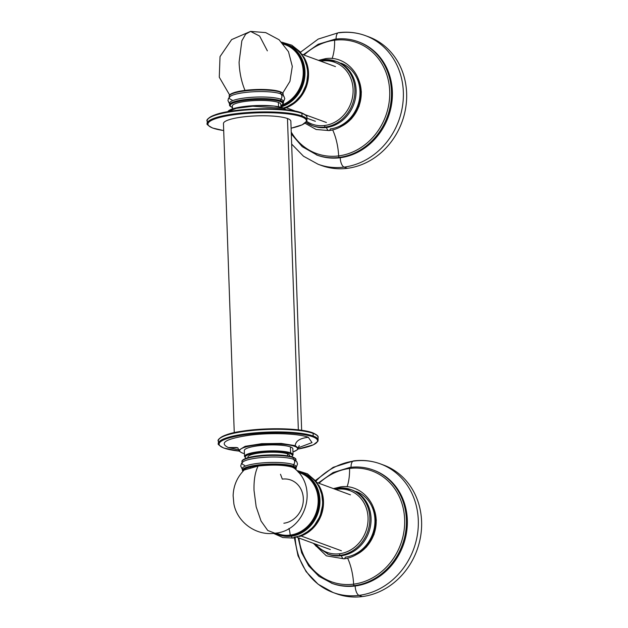 <?xml version="1.0" encoding="UTF-8"?>
<svg xmlns="http://www.w3.org/2000/svg" width="628" height="628" viewBox="0 0 628 628"><rect width="100%" height="100%" fill="white"/><g stroke="black" fill="none" stroke-linecap="round" stroke-linejoin="round"><path stroke-width="0.94" d="M366.988 36.243A68.523 60.673 110.2 0 1 405.861 106.838A68.523 60.673 110.2 0 1 347.37 168.32L344.081 167.111A8.219 3.47 -97.3 0 1 340.211 157.738L339.293 157.4A60.304 53.388 110.2 0 1 316.449 154.888A60.304 53.388 -69.8 0 0 339.293 157.4L340.211 157.738A60.304 53.388 110.2 0 1 317.368 155.226A60.304 53.388 110.2 0 1 316.912 155.053A60.304 53.388 -69.8 0 0 340.211 157.738A8.219 3.47 82.7 0 0 344.081 167.111L347.37 168.32A68.523 60.673 110.2 0 1 321.41 165.47L318.121 164.261A68.523 60.673 -69.8 0 0 344.081 167.111A68.523 60.673 110.2 0 1 318.121 164.261L303.473 156.215L291.659 144.087M339.395 32.758A8.219 3.47 82.7 0 0 338.625 32.664A8.219 3.47 82.7 0 0 336.074 39.03A8.219 3.47 -97.3 0 1 338.625 32.664C347.849 31.51 356.759 32.491 365.355 35.615A68.523 60.673 -69.8 0 0 339.395 32.758M334.622 40.223A59.001 52.242 -69.8 0 0 304.038 55.06A59.001 52.242 -69.8 0 1 334.622 40.223A34.257 14.468 -97.3 0 1 332.126 58.522A34.257 14.468 82.7 0 0 334.622 40.223A1.35 0.573 -97.3 0 1 335.046 39.156A1.35 0.573 -97.3 0 1 335.164 39.172A60.304 53.388 110.2 0 1 358.015 41.676A60.304 53.388 -69.8 0 0 335.164 39.172A1.35 0.573 82.7 0 0 335.046 39.156A1.35 0.573 82.7 0 0 334.622 40.223A59.001 52.242 -69.8 0 1 389.69 91.28A59.001 52.242 -69.8 0 1 338.665 155.909A34.257 14.468 82.7 0 0 332.659 129.878A34.257 14.468 -97.3 0 1 338.665 155.909A59.001 52.242 -69.8 0 0 389.69 91.28A59.001 52.242 -69.8 0 0 334.622 40.223M291.235 132.068A59.001 52.242 -69.8 0 0 338.665 155.909A1.35 0.573 82.7 0 0 339.293 157.4A60.304 53.388 -69.8 0 0 390.632 104.146A60.304 53.388 -69.8 0 0 358.015 41.676A60.304 53.388 110.2 0 1 390.632 104.146A60.304 53.388 110.2 0 1 339.293 157.4A1.35 0.573 -97.3 0 1 338.665 155.909A59.001 52.242 -69.8 0 1 291.235 132.068M312.885 125.836A34.257 30.332 -69.8 0 0 326.466 127.492A5.393 2.276 82.7 0 0 328.986 130.569A5.393 2.276 82.7 0 0 330.352 128.913A34.257 30.332 -69.8 0 0 359.522 98.659A34.257 30.332 -69.8 0 0 340.988 63.161M319.063 60.578L322.792 59.856A1.35 0.573 -97.3 0 1 322.91 59.872A1.35 0.573 82.7 0 0 322.792 59.856A1.35 0.573 82.7 0 0 322.368 60.979A32.915 29.139 110.2 0 1 353.093 89.451A32.915 29.139 110.2 0 1 324.621 125.506A32.915 29.139 -69.8 0 0 353.093 89.451A32.915 29.139 -69.8 0 0 322.368 60.979A32.915 29.139 -69.8 0 0 320.814 61.222A32.915 29.139 110.2 0 1 322.368 60.979A1.35 0.573 -97.3 0 1 322.792 59.856L335.894 61.293A34.257 30.332 -69.8 0 0 322.91 59.872A34.257 30.332 110.2 0 1 335.894 61.293A34.257 30.332 110.2 0 1 354.428 96.791A34.257 30.332 110.2 0 1 325.257 127.044A34.257 30.332 -69.8 0 0 354.428 96.791A34.257 30.332 -69.8 0 0 335.894 61.293L337.103 61.74A34.257 30.332 110.2 0 1 355.636 97.23A34.257 30.332 110.2 0 1 326.466 127.492L325.257 127.044A34.257 30.332 110.2 0 1 312.281 125.624L306.001 122.334A34.257 30.332 -69.8 0 0 312.281 125.624A34.257 30.332 -69.8 0 0 325.257 127.044L326.466 127.492A5.393 2.276 -97.3 0 0 328.986 130.569C345.141 128.811 359.161 113.213 360.535 95.99C363.314 74.858 345.424 55.421 325.485 58.663A5.393 2.276 82.7 0 0 324.354 59.699A5.393 2.276 -97.3 0 1 325.485 58.663L318.482 60.367M322.666 59.903A34.257 30.332 -69.8 0 0 319.142 60.61M336.49 61.52A34.257 30.332 -69.8 0 1 355.691 96.877A34.257 30.332 -69.8 0 1 326.466 127.492A34.257 30.332 110.2 0 1 313.482 126.063L312.281 125.624M324.621 125.506A32.915 29.139 110.2 0 1 306.7 121.361A32.915 29.139 -69.8 0 0 324.621 125.506A1.35 0.573 82.7 0 0 325.257 127.044A1.35 0.573 -97.3 0 1 324.621 125.506M365.355 35.615A68.523 60.673 110.2 0 1 402.422 106.603A68.523 60.673 110.2 0 1 344.081 167.111A68.523 60.673 -69.8 0 0 402.422 106.603A68.523 60.673 -69.8 0 0 365.355 35.615L368.644 36.816A68.523 60.673 110.2 0 1 405.712 107.812A68.523 60.673 110.2 0 1 347.37 168.32A68.523 60.673 110.2 0 1 319.778 164.842M303.261 54.777L318.2 44.274L335.046 39.156C342.99 38.159 350.644 38.999 358.015 41.676L358.926 42.013A60.304 53.388 110.2 0 1 391.55 104.484A60.304 53.388 110.2 0 1 340.211 157.738A60.304 53.388 -69.8 0 0 391.597 104.217A60.304 53.388 -69.8 0 0 358.47 41.848M358.494 79.411A34.257 30.332 110.2 0 1 341.232 126.432A34.257 30.332 -69.8 0 0 358.494 79.411M381.942 464.492A68.523 60.673 110.2 0 1 420.815 535.087A68.523 60.673 110.2 0 1 362.325 596.569L359.035 595.368A8.219 3.47 -97.3 0 1 355.165 585.987L354.255 585.649A60.304 53.388 110.2 0 1 331.403 583.137A60.304 53.388 -69.8 0 0 354.255 585.649L355.165 585.987A60.304 53.388 110.2 0 1 332.322 583.475A60.304 53.388 110.2 0 1 331.867 583.302A60.304 53.388 -69.8 0 0 355.165 585.987A8.219 3.47 82.7 0 0 359.035 595.368L362.325 596.569A68.523 60.673 110.2 0 1 336.365 593.719L333.076 592.51A68.523 60.673 -69.8 0 0 359.035 595.368A68.523 60.673 110.2 0 1 333.076 592.51L318.074 584.189L306.079 571.598L298.002 555.749L294.383 537.874M354.349 461.015A8.219 3.47 82.7 0 0 353.588 460.913C362.803 459.759 371.713 460.74 380.309 463.864A68.523 60.673 110.2 0 1 417.377 534.852A68.523 60.673 110.2 0 1 359.035 595.368A68.523 60.673 -69.8 0 0 417.377 534.852A68.523 60.673 -69.8 0 0 380.309 463.864A68.523 60.673 -69.8 0 0 354.349 461.015A68.523 60.673 -69.8 0 0 315.947 481.103M295.16 537.725A68.523 60.673 -69.8 0 0 333.076 592.51M353.588 460.913A8.219 3.47 82.7 0 0 351.028 467.279A8.219 3.47 -97.3 0 1 353.588 460.913L333.162 467.326L315.452 480.491M349.576 468.472A59.001 52.242 -69.8 0 0 318.993 483.309A59.001 52.242 -69.8 0 1 349.576 468.472A34.257 14.468 -97.3 0 1 347.08 486.771A34.257 14.468 82.7 0 0 349.576 468.472A1.35 0.573 -97.3 0 1 350 467.405A1.35 0.573 -97.3 0 1 350.126 467.42A60.304 53.388 110.2 0 1 372.969 469.925A60.304 53.388 -69.8 0 0 350.126 467.42A1.35 0.573 82.7 0 0 350 467.405A1.35 0.573 82.7 0 0 349.576 468.472A59.001 52.242 -69.8 0 1 404.652 519.529A59.001 52.242 -69.8 0 1 353.619 584.158A34.257 14.468 82.7 0 0 347.614 558.127A34.257 14.468 -97.3 0 1 353.619 584.158A59.001 52.242 -69.8 0 0 404.652 519.529A59.001 52.242 -69.8 0 0 349.576 468.472M298.912 538.015A59.001 52.242 -69.8 0 0 353.619 584.158A1.35 0.573 82.7 0 0 354.255 585.649A60.304 53.388 -69.8 0 0 405.594 532.403A60.304 53.388 -69.8 0 0 372.969 469.925A60.304 53.388 110.2 0 1 405.594 532.403A60.304 53.388 110.2 0 1 354.255 585.649A1.35 0.573 -97.3 0 1 353.619 584.158A59.001 52.242 -69.8 0 1 298.912 538.015M327.84 554.084A34.257 30.332 -69.8 0 0 341.42 555.741A5.393 2.276 82.7 0 0 343.948 558.818A5.393 2.276 82.7 0 0 345.306 557.162A34.257 30.332 -69.8 0 0 374.476 526.908A34.257 30.332 -69.8 0 0 355.943 491.418M334.018 488.827L337.746 488.105A1.35 0.573 -97.3 0 1 337.872 488.121A1.35 0.573 82.7 0 0 337.746 488.105A1.35 0.573 82.7 0 0 337.322 489.228A32.915 29.139 110.2 0 1 368.047 517.707A32.915 29.139 110.2 0 1 339.583 553.755A32.915 29.139 -69.8 0 0 368.047 517.707A32.915 29.139 -69.8 0 0 337.322 489.228A32.915 29.139 -69.8 0 0 335.768 489.471A32.915 29.139 110.2 0 1 337.322 489.228A1.35 0.573 -97.3 0 1 337.746 488.105L350.848 489.542A34.257 30.332 -69.8 0 0 337.872 488.121A34.257 30.332 110.2 0 1 350.848 489.542A34.257 30.332 110.2 0 1 369.382 525.039A34.257 30.332 110.2 0 1 340.211 555.293A34.257 30.332 -69.8 0 0 369.382 525.039A34.257 30.332 -69.8 0 0 350.848 489.542L352.057 489.989A34.257 30.332 110.2 0 1 370.591 525.487A34.257 30.332 110.2 0 1 341.42 555.741L340.211 555.293A34.257 30.332 110.2 0 1 327.235 553.872A34.257 30.332 -69.8 0 0 340.211 555.293L341.42 555.741A5.393 2.276 -97.3 0 0 343.948 558.818C360.095 557.06 374.115 541.462 375.489 524.239C378.268 503.106 360.386 483.67 340.439 486.912A5.393 2.276 82.7 0 0 339.308 487.948A5.393 2.276 -97.3 0 1 340.439 486.912L333.437 488.615M351.445 489.777A34.257 30.332 -69.8 0 1 370.646 525.126A34.257 30.332 -69.8 0 1 341.42 555.741A34.257 30.332 110.2 0 1 328.436 554.312L315.978 546.117L313.937 543.526M339.583 553.755A32.915 29.139 110.2 0 1 315.688 544.17A32.915 29.139 -69.8 0 0 339.583 553.755A1.35 0.573 82.7 0 0 340.211 555.293A1.35 0.573 -97.3 0 1 339.583 553.755M380.309 463.864L383.598 465.073A68.523 60.673 110.2 0 1 420.666 536.061A68.523 60.673 110.2 0 1 362.325 596.569A68.523 60.673 110.2 0 1 334.732 593.091M318.215 483.026L333.154 472.523L350 467.405C357.944 466.408 365.598 467.248 372.969 469.925L373.888 470.262A60.304 53.388 110.2 0 1 406.504 532.732A60.304 53.388 110.2 0 1 355.165 585.987A60.304 53.388 -69.8 0 0 406.551 532.466A60.304 53.388 -69.8 0 0 373.425 470.097M373.448 507.66A34.257 30.332 110.2 0 1 356.186 554.681A34.257 30.332 -69.8 0 0 373.448 507.66M326.427 122.515L305.365 114.783L326.427 122.515M295.458 111.148L286.18 107.741L295.458 111.148M303.756 56.983A33.049 29.257 110.2 0 1 284.979 108.118A33.049 29.257 -69.8 0 0 303.756 56.983M283.44 107.992A33.049 29.257 -69.8 0 0 307.5 77.315A33.049 29.257 -69.8 0 0 289.312 45.491M282.749 43.285L285.779 44.196A33.049 29.257 -69.8 0 0 282.757 43.285A33.049 29.257 110.2 0 1 285.779 44.196A33.049 29.257 110.2 0 1 304.015 75.462A33.049 29.257 110.2 0 1 280.897 106.391A33.049 29.257 -69.8 0 0 304.015 75.462A33.049 29.257 -69.8 0 0 285.779 44.196L286.666 44.517A33.049 29.257 110.2 0 1 304.863 76.271A33.049 29.257 110.2 0 1 280.912 106.98A33.049 29.257 -69.8 0 0 304.886 76.012A33.049 29.257 -69.8 0 0 286.219 44.36M282.129 105.033A32.373 28.66 -69.8 0 0 303.222 73.382A32.373 28.66 -69.8 0 0 283.511 44.148A32.373 28.66 -69.8 0 1 303.222 73.382A32.373 28.66 -69.8 0 1 282.129 105.033M267.363 50.852L259.647 36.094L250.556 31.4L245.658 34.148L241.859 40.773L239.08 62.251C239.511 72.573 241.482 81.946 244.999 90.377C241.482 81.946 239.511 72.573 239.08 62.251L241.859 40.773L245.658 34.148L250.556 31.4L265.699 32.601L279.091 39.76L288.48 51.692L292.31 66.38L289.932 81.389L282.679 93.18M266.233 89.561L245.54 90.306M301.134 535.99L341.381 550.764L301.134 535.99M318.71 485.232A33.049 29.257 110.2 0 1 299.933 536.367A33.049 29.257 -69.8 0 0 318.71 485.232M296.636 470.403L307.469 473.834L316.135 481.346L321.489 491.873L322.871 503.994L320.139 516.138L313.655 526.719L304.242 534.373L293.111 538.063A4.043 1.711 -97.3 0 1 291.361 536.186A4.043 1.711 82.7 0 0 293.111 538.063A4.043 1.711 82.7 0 0 294.014 537.16A33.049 29.257 -69.8 0 0 322.148 507.974A33.049 29.257 -69.8 0 0 304.266 473.74M278.4 534.648A33.049 29.257 -69.8 0 0 291.361 536.186L290.481 535.865A33.049 29.257 -69.8 0 0 318.616 506.678A33.049 29.257 -69.8 0 0 300.734 472.444L301.621 472.766A33.049 29.257 110.2 0 1 319.503 507.008A33.049 29.257 110.2 0 1 291.361 536.186A33.049 29.257 -69.8 0 0 319.542 506.741A33.049 29.257 -69.8 0 0 301.181 472.609M297.703 471.534L300.734 472.444A33.049 29.257 -69.8 0 0 297.703 471.534A33.049 29.257 110.2 0 1 300.734 472.444A33.049 29.257 110.2 0 1 318.616 506.678A33.049 29.257 110.2 0 1 290.481 535.865L291.361 536.186A33.049 29.257 110.2 0 1 278.84 534.813L277.961 534.491A33.049 29.257 -69.8 0 0 290.481 535.865L290.16 535.095A32.373 28.66 -69.8 0 0 317.878 505.485A32.373 28.66 -69.8 0 0 298.465 472.397A32.373 28.66 -69.8 0 1 317.878 505.485A32.373 28.66 -69.8 0 1 290.16 535.095A11.602 4.898 82.7 0 0 288.919 528.478A11.602 4.898 -97.3 0 1 290.16 535.095L290.481 535.865A33.049 29.257 110.2 0 1 277.961 534.491L275.064 533.219M276.194 533.054A32.373 28.66 -69.8 0 0 290.16 535.095A32.373 28.66 -69.8 0 1 276.194 533.054M258.116 466.047C272.772 464.5 284.186 464.885 292.342 467.208L294.32 468.245C318.875 487.108 305.812 530.919 274.931 533.235L267.756 530.487L261.06 521.052L256.169 506.796L254.034 490.499C253.743 480.232 255.109 472.083 258.116 466.047C255.109 472.083 253.743 480.232 254.034 490.499L256.169 506.796L261.06 521.052L267.756 530.487L274.931 533.235C256.295 536.061 237.188 522.37 233.867 503.829L233.129 495.751C233.459 485.719 237.156 477.139 244.206 469.995L258.116 466.047M283.856 523.234A22.506 19.931 110.2 0 0 303.324 498.577A22.506 19.931 110.2 0 0 282.317 479.101L280.488 474.258M242.808 471.455L242.259 468.692A26.98 5.244 -2 0 1 263.085 462.852A26.98 5.244 -2 0 1 293.472 464.642L293.527 466.227A26.98 5.244 178 0 0 263.148 464.437A26.98 5.244 178 0 0 242.314 470.278A26.98 5.244 -2 0 1 263.148 464.437A26.98 5.244 -2 0 1 293.527 466.227A0.675 0.597 110.2 0 1 292.946 466.973A26.305 5.11 178 0 0 262.645 465.277A26.305 5.11 178 0 0 243.052 471.181M243.837 470.372A26.98 5.244 -2 0 1 243.326 470.082A26.98 5.244 178 0 0 243.413 470.137A26.98 5.244 178 0 0 243.837 470.372M295.553 469.351A26.305 5.11 178 0 0 292.946 466.973A0.675 0.597 -69.8 0 0 293.527 466.227A26.98 5.244 -2 0 1 296.235 468.394A26.98 5.244 178 0 0 293.527 466.227L293.472 464.642A26.98 5.244 -2 0 1 296.18 466.808L295.827 469.603M295.207 468.268A26.98 5.244 -2 0 1 294.72 468.59A26.98 5.244 178 0 0 295.121 468.331A26.98 5.244 178 0 0 295.207 468.268M295.898 467.609A26.98 5.244 178 0 0 293.472 464.642A3.376 2.983 -69.8 0 0 293.284 459.225A26.98 5.244 -2 0 1 294.83 459.939L296.848 461.855L297.523 464.045L296.196 467.405M243.852 469.563A3.376 2.983 -69.8 0 0 244.135 470.066A3.376 2.983 110.2 0 1 243.852 469.563M242.879 460.293A26.305 5.11 -2 0 1 264.733 455.174A26.305 5.11 -2 0 1 292.601 457.051A0.675 0.597 110.2 0 1 293.229 457.631A26.98 5.244 178 0 0 262.842 455.842A26.98 5.244 178 0 0 242.016 461.682A26.98 5.244 -2 0 1 262.842 455.842A26.98 5.244 -2 0 1 293.229 457.631L293.284 459.225A26.98 5.244 178 0 0 266.712 457.184A26.98 5.244 178 0 0 243.114 461.745A26.98 5.244 -2 0 1 266.727 457.176A26.98 5.244 -2 0 1 293.284 459.225A3.376 2.983 110.2 0 1 293.472 464.642A26.98 5.244 178 0 0 261.115 463.017A26.98 5.244 178 0 0 242.596 469.469M292.852 457.082L292.852 457.082C295.191 458.079 296.22 458.982 295.937 459.798L295.992 461.384A26.98 5.244 178 0 0 293.284 459.225L293.229 457.631A26.98 5.244 -2 0 1 295.937 459.798A26.98 5.244 178 0 0 293.229 457.631A0.675 0.597 -69.8 0 0 292.852 457.082C284.272 454.648 272.403 454.248 257.245 455.881C242.746 457.922 241.45 460.858 242.016 461.682L242.07 463.268A26.98 5.244 178 0 0 244.771 465.434M230.123 94.859A26.305 5.11 -2 0 1 251.969 89.733A26.305 5.11 -2 0 1 279.837 91.617A0.675 0.597 110.2 0 1 280.465 92.198A26.98 5.244 178 0 0 250.085 90.401A26.98 5.244 178 0 0 229.251 96.241A26.98 5.244 -2 0 1 250.085 90.401A26.98 5.244 -2 0 1 280.465 92.198L280.52 93.784A26.98 5.244 178 0 0 250.14 91.986A26.98 5.244 178 0 0 229.306 97.835A26.98 5.244 178 0 0 232.015 99.993M282.074 94.506A26.98 5.244 178 0 0 280.52 93.784L280.465 92.198A26.98 5.244 -2 0 1 283.173 94.357A26.98 5.244 178 0 0 280.465 92.198A0.675 0.597 -69.8 0 0 280.096 91.641C271.516 89.207 259.639 88.807 244.48 90.44C229.989 92.481 228.694 95.417 229.251 96.241L229.306 97.835M283.134 102.176A26.98 5.244 178 0 0 280.708 99.208A3.376 2.983 -69.8 0 0 280.52 93.784A26.98 5.244 -2 0 1 282.066 94.498L283.778 95.974L284.767 98.604L283.44 101.964M229.518 103.848L227.956 100.598L228.482 98.361L230.358 96.304A26.98 5.244 -2 0 1 253.963 91.743A26.98 5.244 -2 0 1 280.52 93.784A3.376 2.983 110.2 0 1 280.708 99.208A26.98 5.244 178 0 0 248.35 97.583A26.98 5.244 178 0 0 229.832 104.036M280.771 100.794A26.98 5.244 178 0 0 250.384 98.996A26.98 5.244 178 0 0 229.55 104.837A26.98 5.244 -2 0 1 250.384 98.996A26.98 5.244 -2 0 1 280.771 100.794A0.675 0.597 110.2 0 1 280.182 101.532A26.305 5.11 178 0 0 245.658 100.268A26.305 5.11 178 0 0 232.336 107.372A26.305 5.11 -2 0 1 245.658 100.268A26.305 5.11 -2 0 1 280.182 101.532A26.305 5.11 -2 0 1 280.865 105.677A26.305 5.11 178 0 0 280.182 101.532A0.675 0.597 -69.8 0 0 280.771 100.794A26.98 5.244 -2 0 1 283.471 102.953A26.98 5.244 178 0 0 280.771 100.794L280.708 99.208L280.771 100.794M232.627 107.561C230.295 106.556 229.267 105.653 229.55 104.837L229.495 103.251A26.98 5.244 -2 0 1 250.329 97.411A26.98 5.244 -2 0 1 280.708 99.208A26.98 5.244 -2 0 1 283.416 101.367L283.236 103.895L280.873 105.755M219.612 438.58A49.235 9.561 -2 0 1 261.012 429.23A49.235 9.561 -2 0 1 312.461 432.794A0.675 0.597 110.2 0 1 312.72 432.818C300.875 428.1 265.212 427.37 241.607 431.279C220.569 434.089 216.754 440.793 218.34 440.864A49.91 9.695 -2 0 1 256.883 430.054A49.91 9.695 -2 0 1 313.089 433.375L313.184 436.02A49.91 9.695 178 0 0 256.97 432.7A49.91 9.695 178 0 0 218.434 443.509A49.91 9.695 -2 0 1 256.97 432.7A49.91 9.695 -2 0 1 313.184 436.02L313.089 433.375A49.91 9.695 -2 0 1 318.098 437.378A49.91 9.695 178 0 0 313.089 433.375A49.91 9.695 178 0 0 256.883 430.054A49.91 9.695 178 0 0 218.34 440.864L218.434 443.509C217.288 443.941 219.086 445.464 223.811 448.062A0.675 0.597 -69.8 0 0 224.063 448.094A49.235 9.561 -2 0 1 246.851 434.537A49.235 9.561 -2 0 1 312.603 436.758A49.235 9.561 -2 0 1 297.931 449.075A49.235 9.561 178 0 0 312.603 436.758A0.675 0.597 -69.8 0 0 313.184 436.02A49.91 9.695 -2 0 1 318.184 440.024A49.91 9.695 178 0 0 313.184 436.02A0.675 0.597 110.2 0 1 312.603 436.758A49.235 9.561 178 0 0 246.851 434.537A49.235 9.561 178 0 0 224.063 448.094A49.235 9.561 178 0 0 239.276 451.124A49.235 9.561 -2 0 1 224.063 448.094A0.675 0.597 110.2 0 1 223.811 448.062L239.292 451.147M294.665 446.359A28.998 5.636 -2 0 1 292.962 451.932A28.998 5.636 178 0 0 294.665 446.359A28.998 5.636 178 0 0 255.934 445.056A28.998 5.636 178 0 0 242.51 453.031A28.998 5.636 -2 0 1 255.934 445.056A28.998 5.636 -2 0 1 294.665 446.359A0.675 0.597 -69.8 0 0 295.246 445.652A0.675 0.597 110.2 0 1 294.665 446.359M244.433 453.62A28.998 5.636 -2 0 1 242.51 453.031A0.675 0.597 110.2 0 1 242.259 453.008A0.675 0.597 -69.8 0 0 242.51 453.031A28.998 5.636 178 0 0 244.433 453.62M290.623 452.851A24.28 4.718 178 0 0 263.281 451.242A24.28 4.718 178 0 0 244.528 456.493A24.28 4.718 -2 0 1 263.281 451.242A24.28 4.718 -2 0 1 290.623 452.851L290.419 446.9L290.623 452.851A0.675 0.597 110.2 0 1 290.042 453.597A23.605 4.584 -2 0 1 291.659 456.689A23.605 4.584 178 0 0 290.042 453.597A23.605 4.584 178 0 0 260.526 452.293A23.605 4.584 178 0 0 246.058 458.283A23.605 4.584 -2 0 1 260.526 452.293A23.605 4.584 -2 0 1 290.042 453.597A0.675 0.597 -69.8 0 0 290.623 452.851A24.28 4.718 -2 0 1 293.056 454.798A24.28 4.718 178 0 0 290.623 452.851M245.909 458.338L244.528 456.493L244.323 450.543A24.28 4.718 -2 0 1 263.069 445.291A24.28 4.718 -2 0 1 290.419 446.9A24.28 4.718 -2 0 1 292.852 448.847L293.056 454.798L291.816 456.737M312.72 432.818A0.675 0.597 110.2 0 1 313.089 433.375A0.675 0.597 -69.8 0 0 312.72 432.818L312.72 432.818C316.763 434.655 318.561 436.17 318.098 437.378L317.964 441.17L313.411 444.82L297.915 449.099M249.975 467.177A20.905 4.058 178 0 0 250.321 467.31L250.321 467.31A20.905 4.058 178 0 0 250.548 467.389M247.942 457.679L247.927 457.043A20.905 4.058 -2 0 1 264.066 452.513A20.905 4.058 -2 0 1 287.616 453.903L287.687 455.834L287.616 453.903A20.905 4.058 -2 0 1 289.712 455.583L289.736 456.218M232.391 108.895L232.289 106.069A24.28 4.718 -2 0 1 251.043 100.81A24.28 4.718 -2 0 1 278.385 102.427L278.534 106.689L278.385 102.427A24.28 4.718 -2 0 1 280.826 104.374L280.92 107.2M302.005 116.007A49.91 9.695 178 0 0 245.799 112.687A49.91 9.695 178 0 0 207.256 123.488A49.91 9.695 -2 0 1 245.799 112.687A49.91 9.695 -2 0 1 302.005 116.007L301.919 113.362L302.005 116.007A0.675 0.597 110.2 0 1 301.424 116.745A49.235 9.561 -2 0 1 291.102 128.198A49.235 9.561 178 0 0 301.424 116.745A49.235 9.561 178 0 0 235.673 114.524A49.235 9.561 178 0 0 212.892 128.073A49.235 9.561 -2 0 1 235.673 114.524A49.235 9.561 -2 0 1 301.424 116.745A0.675 0.597 -69.8 0 0 302.005 116.007A49.91 9.695 -2 0 1 307.014 120.011A49.91 9.695 178 0 0 302.005 116.007M208.433 118.566A49.235 9.561 -2 0 1 249.834 109.217A49.235 9.561 -2 0 1 301.283 112.781A0.675 0.597 110.2 0 1 301.542 112.804C289.704 108.087 254.042 107.357 230.429 111.266C209.391 114.076 205.584 120.78 207.161 120.843A49.91 9.695 -2 0 1 245.705 110.041A49.91 9.695 -2 0 1 301.919 113.362A49.91 9.695 -2 0 1 306.919 117.365A49.91 9.695 178 0 0 301.919 113.362A49.91 9.695 178 0 0 245.705 110.041A49.91 9.695 178 0 0 207.161 120.843L207.256 123.488C206.117 123.928 207.907 125.451 212.633 128.049A0.675 0.597 -69.8 0 0 212.892 128.073A0.675 0.597 110.2 0 1 212.633 128.049L223.701 130.577M223.701 130.553A49.235 9.561 -2 0 1 212.892 128.073A49.235 9.561 178 0 0 223.701 130.553M234.252 432.645L223.458 123.59A33.724 6.547 -2 0 1 249.497 116.282A33.724 6.547 -2 0 1 287.475 118.527L298.347 429.866L287.475 118.527A33.724 6.547 -2 0 1 290.858 121.235L301.652 430.29M287.82 466.094A20.905 4.058 178 0 0 288.37 465.835M244.433 453.667L242.259 453.008C239.464 451.548 238.35 450.59 238.915 450.15L245.156 446.312L261.703 443.682L281.266 443.431L295.246 445.652L298.221 448.078L297.264 449.554M228.09 111.313A28.998 5.636 -2 0 1 252.362 105.747A28.998 5.636 -2 0 1 282.843 107.835A0.675 0.597 110.2 0 1 283.471 108.385A0.675 0.597 -69.8 0 0 283.095 107.859L286.062 109.727M283.471 108.385L285.881 109.704L283.471 108.385L252.801 106.218L236.316 108.314L227.626 111.737M301.542 112.804A0.675 0.597 110.2 0 1 301.919 113.362A0.675 0.597 -69.8 0 0 301.542 112.804L301.542 112.804C305.593 114.641 307.382 116.156 306.919 117.365L306.794 121.157L302.233 124.807L291.102 128.222M298.198 447.827L311.998 442.599L308.34 437.308C300.019 438.211 295.655 440.989 295.246 445.652C295.655 440.989 300.019 438.211 308.34 437.308C298.543 433.43 270.024 432.457 248.916 435.298C225.766 438.831 218.897 442.913 228.325 447.544L236.615 447.505M237.839 447.803L228.325 447.544L238.883 449.891M300.498 52.242L318.208 39.077L338.625 32.664M291.306 133.945L302.241 146.677L317.368 155.226M328.986 130.569L316.174 129.501L304.996 123.221M358.046 78.249L361.375 91.924L359.059 106.297L351.523 118.747L340.141 127.029M298.135 537.725L301.644 552.726L308.725 565.883L318.883 576.269L332.322 583.475M343.948 558.818L326.34 555.827L313.356 543.314M373.001 506.498L376.329 520.18L374.013 534.546L366.485 546.996L355.103 555.278M302.107 54.353L335.47 66.599M306.951 118.205L315.389 121.298M284.288 108.369L294.022 102.961L301.723 94.475L306.55 83.893L307.956 72.416L305.765 61.316L300.192 51.881L291.832 45.216L281.682 42.155M229.66 95.032L219.282 77.22L220.02 56.622L231.638 39.595L250.556 31.4M303.489 56.528L308.458 71.05L306.346 86.947L297.672 100.433L284.492 108.291M296.981 537.309L330.344 549.547M317.061 482.602L350.424 494.848M273.51 533.392L282.843 537.537L293.111 538.063M318.451 484.777L323.412 499.299L321.3 515.196L312.626 528.682L299.446 536.548M242.275 469.281L240.72 466.023L241.521 463.331L243.122 461.745M283.228 95.951L283.173 94.357C283.456 93.548 282.427 92.638 280.096 91.641M299.25 445.566L297.366 449.758L292.962 451.972M227.438 111.768L231.01 109.398L239.464 107.207L256.562 105.528L273.949 106.038L283.095 107.859M238.915 450.15L237.714 447.717"/></g></svg>
